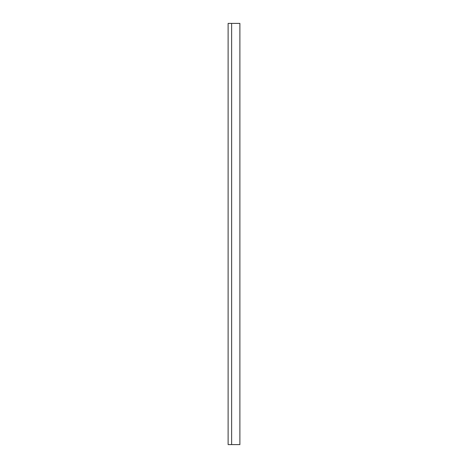 <?xml version="1.0" encoding="UTF-8"?>
<svg xmlns="http://www.w3.org/2000/svg" width="468" height="468" viewBox="0 0 468 468"><rect width="100%" height="100%" fill="white"/><g stroke="black" fill="none" stroke-linecap="round" stroke-linejoin="round"><path stroke-width="0.7" d="M231.631 444.6L239.885 444.6L239.885 23.4L228.115 23.4L228.115 444.6L231.631 444.6L231.631 23.4"/></g></svg>
